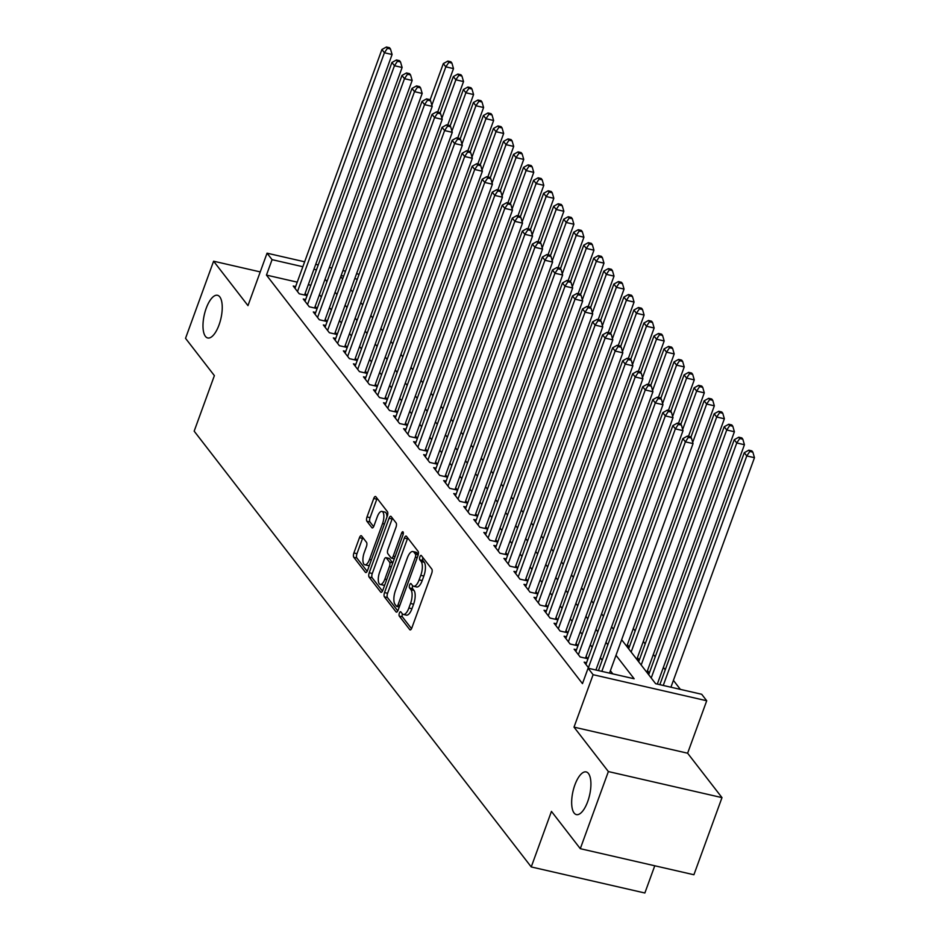 <?xml version="1.0" encoding="UTF-8"?>
<svg xmlns="http://www.w3.org/2000/svg" width="940" height="940" viewBox="0 0 940 940"><rect width="100%" height="100%" fill="white"/><g stroke="black" fill="none" stroke-linecap="round" stroke-linejoin="round"><path stroke-width="1.41" d="M399.382 613.115A2.35 0.917 -77.1 0 0 399.3 616.123L409.77 629.659A3.361 1.304 -77.1 0 0 410.11 629.894A3.361 1.304 -77.1 0 0 411.849 627.897L431.695 573.388A3.361 1.304 -77.1 0 0 431.812 569.088L421.343 555.563A2.35 0.917 -77.1 0 0 421.096 555.387A2.35 0.917 -77.1 0 0 419.886 556.786A2.35 0.917 -77.1 0 0 419.804 559.805L421.155 561.556A10.74 4.183 -77.1 0 1 420.779 575.315L419.123 579.863A10.74 4.183 -77.1 0 1 413.577 586.255A10.74 4.183 -77.1 0 1 412.448 585.479L411.097 583.728A2.35 0.917 -77.1 0 0 410.851 583.552A2.35 0.917 -77.1 0 0 409.629 584.95A2.35 0.917 -77.1 0 0 409.546 587.958L410.909 589.709A10.74 4.183 -77.1 0 1 410.533 603.48L408.877 608.016A10.74 4.183 -77.1 0 1 403.319 614.419A10.74 4.183 -77.1 0 1 402.203 613.644L400.839 611.893A2.35 0.917 -77.1 0 0 400.593 611.717A2.35 0.917 -77.1 0 0 399.382 613.115M402.426 613.902A2.35 0.917 -77.1 0 0 402.367 616.828L411.52 628.66M422.918 557.596A2.35 0.917 -77.1 0 0 422.871 560.51L424.222 562.261L421.155 561.556M412.672 585.738A2.35 0.917 -77.1 0 0 412.625 588.663L413.976 590.414L410.909 589.709M219.032 324.935A21.89 8.519 -77.1 0 0 217.504 295.289A21.89 8.519 -77.1 0 0 206.189 308.332A21.89 8.519 -77.1 0 0 207.716 337.965A21.89 8.519 -77.1 0 0 219.032 324.935M587.712 801.562A21.89 8.519 -77.1 0 0 586.184 771.928A21.89 8.519 -77.1 0 0 574.869 784.959A21.89 8.519 -77.1 0 0 576.396 814.604A21.89 8.519 -77.1 0 0 587.712 801.562M361.559 535.929A3.361 1.304 -77.1 0 0 361.207 535.683A3.361 1.304 -77.1 0 0 359.468 537.68L353.898 552.979A3.361 1.304 -77.1 0 0 353.781 557.279L365.402 572.307A3.361 1.304 -77.1 0 0 365.754 572.542A3.361 1.304 -77.1 0 0 367.493 570.545L387.327 516.037A3.361 1.304 -77.1 0 0 387.445 511.736L375.824 496.72A3.361 1.304 -77.1 0 0 375.471 496.473A3.361 1.304 -77.1 0 0 373.744 498.47L367.011 516.941A3.361 1.304 -77.1 0 0 366.894 521.242L371.876 527.669A3.361 1.304 -77.1 0 0 372.228 527.916A3.361 1.304 -77.1 0 0 373.956 525.918L377.293 516.753A8.977 3.49 -77.1 0 1 381.934 511.407A8.977 3.49 -77.1 0 1 382.556 523.568L369.502 559.453A8.977 3.49 -77.1 0 1 364.861 564.799A8.977 3.49 -77.1 0 1 364.227 552.638L366.412 546.657A3.361 1.304 -77.1 0 0 366.529 542.356L361.559 535.929M297.228 282.153L266.455 275.091L272.071 259.663L267.054 253.177L304.642 261.802M580.297 848.691L608.368 771.564L721.991 797.625L693.908 874.752L580.297 848.691L551.451 811.396L531.241 866.939L194.169 431.155L214.379 375.624L185.533 338.329L213.603 261.203L247.972 305.629L267.054 253.177M721.991 797.625L687.622 753.21L574.011 727.137L608.368 771.564M574.011 727.137L593.105 674.697L588.087 668.211L634.148 678.774L615.994 655.309M266.455 275.091L582.471 683.627L588.087 668.211M384.531 592.576A3.361 1.304 -77.1 0 0 384.413 596.877L396.022 611.893A3.361 1.304 -77.1 0 0 396.375 612.14A3.361 1.304 -77.1 0 0 398.113 610.142L417.959 555.634A3.361 1.304 -77.1 0 0 418.077 551.334L406.456 536.305A3.361 1.304 -77.1 0 0 406.103 536.059A3.361 1.304 -77.1 0 0 404.365 538.056L384.531 592.576L387.597 593.281A3.361 1.304 -77.1 0 0 387.48 597.582L397.785 610.906M380.712 592.094L369.091 577.078A3.361 1.304 -77.1 0 1 369.209 572.777L389.054 518.269A3.361 1.304 -77.1 0 1 390.793 516.272A3.361 1.304 -77.1 0 1 391.134 516.506L396.116 522.934A3.361 1.304 -77.1 0 1 395.998 527.246L387.95 549.348A3.361 1.304 -77.1 0 0 387.832 553.648L391.134 557.913A3.361 1.304 -77.1 0 0 391.487 558.16A3.361 1.304 -77.1 0 0 393.214 556.163L401.591 533.144A2.35 0.917 -77.1 0 1 402.814 531.746A2.35 0.917 -77.1 0 1 402.978 534.931L382.803 590.344A3.361 1.304 -77.1 0 1 381.064 592.341A3.361 1.304 -77.1 0 1 380.712 592.094L381.487 592.27M260.239 271.907L213.603 261.203M626.71 646.309L629.177 646.873L627.427 644.605M636.744 659.281L639.212 659.845L637.461 657.577M646.779 672.253L649.246 672.817L647.484 670.549M658.106 684.273L657.518 683.509M586.548 662.7L584.163 662.148L589.016 668.422M576.514 649.728L574.129 649.188L580.156 656.966L587.829 658.729L586.078 656.461M566.479 636.756L564.106 636.216L570.122 643.994L577.795 645.757L576.044 643.489M556.457 623.784L554.071 623.243L560.087 631.022L567.76 632.784L566.009 630.517M546.422 610.824L544.037 610.272L550.053 618.05L557.737 619.812L555.975 617.545M536.388 597.852L534.002 597.299L540.03 605.09L547.703 606.852L545.94 604.573M526.353 584.88L523.968 584.339L529.995 592.118L537.668 593.88L535.918 591.613M516.319 571.908L513.945 571.367L519.961 579.146L527.634 580.908L525.883 578.64M506.296 558.936L503.911 558.395L509.927 566.174L517.599 567.936L515.848 565.668M496.261 545.976L493.876 545.423L499.892 553.202L507.577 554.964L505.814 552.697M486.227 533.004L483.841 532.451L489.869 540.241L497.542 542.004L495.78 539.725M476.192 520.032L473.807 519.491L479.835 527.269L487.507 529.032L485.757 526.764M466.158 507.06L463.784 506.519L469.8 514.298L477.473 516.06L475.722 513.792M456.135 494.088L453.75 493.547L459.766 501.326L467.45 503.088L465.688 500.82M446.101 481.127L443.715 480.575L449.731 488.353L457.416 490.116L455.653 487.848M436.066 468.155L433.681 467.603L439.709 475.393L447.381 477.156L445.63 474.876M426.031 455.183L423.658 454.643L429.674 462.421L437.347 464.184L435.596 461.916M416.009 442.211L413.623 441.671L419.639 449.449L427.312 451.212L425.562 448.944M405.974 429.239L403.589 428.699L409.605 436.477L417.289 438.24L415.527 435.972M395.94 416.279L393.555 415.727L399.571 423.505L407.255 425.268L405.493 423M385.905 403.307L383.52 402.755L389.548 410.545L397.221 412.296L395.47 410.028M375.871 390.335L373.497 389.795L379.513 397.573L387.186 399.336L385.435 397.068M365.848 377.363L363.463 376.822L369.479 384.601L377.152 386.363L375.401 384.096M355.814 364.391L353.428 363.851L359.444 371.629L367.129 373.392L365.366 371.124M345.779 351.431L343.394 350.879L349.41 358.657L357.094 360.42L355.332 358.152M335.745 338.459L333.359 337.906L339.387 345.697L347.06 347.447L345.309 345.18M325.71 325.487L323.337 324.946L329.353 332.725L337.025 334.487L335.274 332.22M315.687 312.515L313.302 311.974L319.318 319.753L326.991 321.515L325.24 319.248M305.653 299.543L303.268 299.002L309.284 306.781L316.968 308.543L315.206 306.276M612.809 673.874L610.377 670.737M602.223 660.186L600.355 657.765M592.188 647.214L590.32 644.793M582.154 634.241L580.286 631.833M572.119 621.269L570.251 618.861M562.085 608.309L560.216 605.889M552.062 595.337L550.194 592.917M542.028 582.365L540.159 579.945M531.993 569.393L530.125 566.985M521.959 556.421L520.09 554.013M511.924 543.461L510.056 541.04M501.901 530.489L500.033 528.069M491.867 517.517L489.998 515.096M481.832 504.545L479.964 502.136M471.798 491.573L469.93 489.164M461.763 478.601L459.895 476.192M451.74 465.641L449.872 463.22M441.706 452.669L439.838 450.248M431.672 439.697L429.803 437.288M421.637 426.725L419.769 424.316M411.603 413.753L409.734 411.344M401.58 400.793L399.712 398.372M391.545 387.821L389.677 385.4M381.511 374.849L379.643 372.44M371.476 361.877L369.608 359.468M361.442 348.904L359.573 346.496M351.419 335.944L349.551 333.524M341.385 322.972L339.516 320.552M331.35 310L329.482 307.591M321.315 297.028L319.447 294.62M310.846 285.267L308.308 284.691M596.688 670.185L596.101 669.421M295.618 286.583L293.233 286.03L299.249 293.809L306.934 295.571L305.171 293.304M680.372 689.373L673.416 680.384M665.25 669.832L663.382 667.412M655.215 656.86L653.347 654.452M645.181 643.888L643.312 641.48M635.146 630.916L633.278 628.508M531.241 866.939L644.864 893L654.769 865.775M621.657 639.764L655.638 683.709L701.698 694.272L706.716 700.758L593.105 674.697M687.622 753.21L706.716 700.758M315.723 264.34L318.249 264.927M329.329 267.465L331.867 268.041M342.947 270.591L345.485 271.166M356.565 273.716L359.103 274.292M316.463 269.851L313.925 269.263M302.845 266.725L272.071 259.663M607.827 644.758L605.959 642.337M597.805 631.786L595.937 629.377M587.77 618.814L585.902 616.405M577.736 605.842L575.868 603.433M567.701 592.881L565.833 590.461M557.667 579.91L555.798 577.489M547.644 566.938L545.776 564.529M537.61 553.966L535.741 551.557M527.575 540.994L525.707 538.585M517.54 528.033L515.672 525.613M507.506 515.061L505.638 512.641M497.483 502.089L495.615 499.68M487.449 489.117L485.581 486.709M477.414 476.145L475.546 473.737M467.38 463.185L465.512 460.764M457.345 450.213L455.477 447.793M447.322 437.241L445.454 434.832M437.288 424.269L435.42 421.86M427.254 411.297L425.385 408.888M417.219 398.337L415.351 395.916M407.185 385.365L405.316 382.944M397.162 372.393L395.294 369.984M387.127 359.421L385.259 357.012M377.093 346.449L375.224 344.04M367.058 333.488L365.19 331.068M357.024 320.517L355.167 318.096M347.001 307.545L345.133 305.136M336.966 294.572L335.098 292.164M326.932 281.601L325.064 279.192M340.75 276.618L342.618 279.027M350.785 289.591L352.653 291.999M360.819 302.551L362.687 304.971M370.853 315.523L372.722 317.943M380.888 328.495L382.756 330.915M390.911 341.467L392.779 343.876M400.945 354.439L402.814 356.848M410.98 367.399L412.848 369.82M421.014 380.371L422.882 382.791M431.049 393.343L432.917 395.764M441.072 406.315L442.94 408.724M451.106 419.287L452.974 421.696M461.14 432.247L463.009 434.668M471.175 445.219L473.043 447.64M481.21 458.191L483.078 460.612M491.232 471.163L493.101 473.572M501.267 484.135L503.135 486.544M511.301 497.096L513.17 499.516M521.336 510.068L523.204 512.488M531.37 523.039L533.227 525.46M541.393 536.012L543.261 538.42M551.428 548.984L553.296 551.392M561.462 561.944L563.33 564.364M571.496 574.916L573.365 577.336M581.519 587.888L583.388 590.308M591.554 600.86L593.422 603.269M601.588 613.832L603.457 616.241M611.623 626.804L613.491 629.212M357.306 279.215L354.768 278.639M343.688 276.09L341.161 275.514M403.319 614.419L406.397 615.124A10.74 4.183 -77.1 0 0 411.943 608.721L408.877 608.016M413.976 590.414A10.74 4.183 -77.1 0 1 413.6 604.185L411.943 608.721M413.577 586.255L416.643 586.96A10.74 4.183 -77.1 0 0 422.201 580.567L419.123 579.863M424.222 562.261A10.74 4.183 -77.1 0 1 423.846 576.02L422.201 580.567M407.76 538.009A3.361 1.304 -77.1 0 0 407.431 538.761L387.597 593.281M396.492 606.253A2.35 0.917 -77.1 0 0 396.739 606.429A2.35 0.917 -77.1 0 0 397.949 605.031L415.363 557.173A2.35 0.917 -77.1 0 0 415.445 554.165L414.023 552.321A10.74 4.183 -77.1 0 0 412.895 551.545A10.74 4.183 -77.1 0 0 407.337 557.937L395.435 590.649A10.74 4.183 -77.1 0 0 395.059 604.408L396.492 606.253M412.895 551.545L415.962 552.25A10.74 4.183 -77.1 0 1 417.09 553.026L418.265 554.553M382.474 591.107L372.17 577.783L369.091 577.078M392.45 518.21A3.361 1.304 -77.1 0 0 392.121 518.974L372.287 573.482A3.361 1.304 -77.1 0 0 372.17 577.783M379.596 572.284A8.977 3.49 -77.1 0 0 380.23 584.445A8.977 3.49 -77.1 0 0 384.871 579.099L389.465 566.456A3.361 1.304 -77.1 0 0 389.583 562.155L386.293 557.89A3.361 1.304 -77.1 0 0 385.94 557.643A3.361 1.304 -77.1 0 0 384.202 559.641L379.596 572.284M380.23 584.445L383.297 585.15A8.977 3.49 -77.1 0 0 384.848 584.715M392.755 563.001A3.361 1.304 -77.1 0 0 392.662 562.86L389.583 562.155M388.584 558.419A3.361 1.304 -77.1 0 1 389.007 558.348A3.361 1.304 -77.1 0 1 389.36 558.595L392.662 562.86M364.861 564.799L367.928 565.504A8.977 3.49 -77.1 0 0 369.479 565.069M386.951 517.071A8.977 3.49 -77.1 0 0 385.001 512.112L381.934 511.407M377.14 498.412A3.361 1.304 -77.1 0 0 376.811 499.175L370.09 517.646A3.361 1.304 -77.1 0 0 369.972 521.947L373.627 526.682M362.863 537.633A3.361 1.304 -77.1 0 0 362.535 538.385L356.977 553.684A3.361 1.304 -77.1 0 0 356.859 557.984L367.164 571.309M670.925 687.211L754.468 457.698L746.783 455.935L744.28 452.692L659.845 684.673M663.252 685.448L746.783 455.935L749.803 451.482L752.87 452.175L751.871 450.883L748.792 450.178L749.803 451.482M744.28 452.692L748.792 450.178M752.87 452.175L754.468 457.698M609.508 673.122L693.05 443.598L685.377 441.847L601.835 671.36M688.386 437.382L691.452 438.087L690.454 436.795L687.387 436.089L688.386 437.382L685.377 441.847L682.863 438.604L598.428 670.584M693.05 443.598L691.452 438.087M687.387 436.089L682.863 438.604M657.307 684.085L744.433 444.726L736.76 442.963L734.246 439.72L648.706 674.744M651.22 677.987L736.76 442.963L739.768 438.51L742.835 439.215L741.836 437.911L738.769 437.206L739.768 438.51M734.246 439.72L738.769 437.206M742.835 439.215L744.433 444.726M646.861 672.264L734.399 431.754L726.726 429.991L724.211 426.748L638.671 661.772M641.186 665.015L726.726 429.991L729.734 425.538L732.8 426.243L731.802 424.951L728.735 424.245L729.734 425.538M724.211 426.748L728.735 424.245M732.8 426.243L734.399 431.754M636.827 659.304L724.364 418.782L716.691 417.019L714.189 413.776L628.649 648.8M631.151 652.043L716.691 417.019L719.699 412.566L722.778 413.271L721.767 411.978L718.701 411.274L719.699 412.566M714.189 413.776L718.701 411.274M722.778 413.271L724.364 418.782M626.792 646.332L714.341 405.81L706.657 404.047L704.154 400.816L690.865 437.323M692.698 442.399L706.657 404.047L709.677 399.594L712.743 400.299L711.733 399.007L708.666 398.302L709.677 399.594M704.154 400.816L708.666 398.302M712.743 400.299L714.341 405.81M595.901 669.997L683.016 430.637L675.343 428.875L588.428 667.659M678.351 424.422L681.418 425.127L680.419 423.822L677.352 423.118L678.351 424.422L675.343 428.875L672.84 425.632L585.926 664.427M683.016 430.637L681.418 425.127M677.352 423.118L672.84 425.632M585.444 658.176L672.993 417.666L665.309 415.903L578.394 654.698M668.317 411.45L671.395 412.155L670.385 410.851L667.318 410.146L668.317 411.45L665.309 415.903L662.806 412.66L575.891 651.455M672.993 417.666L671.395 412.155M667.318 410.146L662.806 412.66M575.409 645.204L662.959 404.694L655.274 402.931L568.371 641.726M658.294 398.478L661.361 399.183L660.362 397.89L657.283 397.185L658.294 398.478L655.274 402.931L652.771 399.688L565.856 638.483M662.959 404.694L661.361 399.183M657.283 397.185L652.771 399.688M565.387 632.244L652.924 391.721L645.251 389.959L558.337 628.754M648.259 385.506L651.326 386.211L650.327 384.918L647.249 384.213L648.259 385.506L645.251 389.959L642.737 386.716L555.822 625.511M652.924 391.721L651.326 386.211M647.249 384.213L642.737 386.716M688.48 436.336L704.307 392.849L696.634 391.087L694.12 387.844L680.83 424.351M682.675 429.427L696.634 391.087L699.642 386.634L702.709 387.327L701.71 386.035L698.632 385.329L699.642 386.634M694.12 387.844L698.632 385.329M702.709 387.327L704.307 392.849M555.352 619.272L642.889 378.75L635.217 376.999L548.302 615.782M638.225 372.534L641.292 373.239L640.293 371.946L637.226 371.241L638.225 372.534L635.217 376.999L632.702 373.756L545.788 612.539M642.889 378.75L641.292 373.239M637.226 371.241L632.702 373.756M678.445 423.376L694.272 379.878L686.6 378.115L684.085 374.872L670.796 411.391M672.641 416.467L686.6 378.115L689.607 373.662L692.674 374.367L691.675 373.062L688.609 372.357L689.607 373.662M684.085 374.872L688.609 372.357M692.674 374.367L694.272 379.878M545.317 606.3L632.855 365.789L625.182 364.027L538.268 602.81M628.19 359.573L631.269 360.279L630.258 358.974L627.192 358.269L628.19 359.573L625.182 364.027L622.68 360.784L535.765 599.579M632.855 365.789L631.269 360.279M627.192 358.269L622.68 360.784M668.411 410.404L684.238 366.906L676.565 365.143L674.05 361.9L660.761 398.419M662.606 403.495L676.565 365.143L679.573 360.69L682.64 361.395L681.641 360.09L678.574 359.397L679.573 360.69M674.05 361.9L678.574 359.397M682.64 361.395L684.238 366.906M535.283 593.328L622.832 352.817L615.148 351.055L528.233 589.85M618.156 346.602L621.234 347.306L620.224 346.002L617.157 345.297L618.156 346.602L615.148 351.055L612.645 347.812L525.73 586.607M622.832 352.817L621.234 347.306M617.157 345.297L612.645 347.812M658.376 397.432L674.203 353.934L666.53 352.171L664.028 348.928L650.739 385.447M652.572 390.523L666.53 352.171L669.539 347.718L672.617 348.423L671.607 347.13L668.54 346.425L669.539 347.718M664.028 348.928L668.54 346.425M672.617 348.423L674.203 353.934M525.26 580.356L612.798 339.845L605.113 338.083L518.21 576.878M608.133 333.63L611.2 334.335L610.201 333.042L607.123 332.337L608.133 333.63L605.113 338.083L602.611 334.84L515.696 573.635M612.798 339.845L611.2 334.335M607.123 332.337L602.611 334.84M648.341 384.46L664.181 340.962L656.496 339.199L653.993 335.968L640.704 372.475M642.537 377.551L656.496 339.199L659.516 334.746L662.582 335.451L661.584 334.158L658.505 333.453L659.516 334.746M653.993 335.968L658.505 333.453M662.582 335.451L664.181 340.962M515.226 567.396L602.763 326.873L595.091 325.111L508.176 563.906M598.098 320.657L601.165 321.363L600.167 320.07L597.088 319.365L598.098 320.657L595.091 325.111L592.576 321.868L505.661 560.663M602.763 326.873L601.165 321.363M597.088 319.365L592.576 321.868M638.319 371.488L654.146 328.001L646.473 326.239L643.959 322.996L630.67 359.503M632.514 364.579L646.473 326.239L649.481 321.786L652.548 322.479L651.549 321.186L648.471 320.481L649.481 321.786M643.959 322.996L648.471 320.481M652.548 322.479L654.146 328.001M505.191 554.424L592.729 313.901L585.056 312.151L498.141 550.934M588.064 307.686L591.131 308.39L590.132 307.098L587.065 306.393L588.064 307.686L585.056 312.151L582.542 308.907L495.627 547.691M592.729 313.901L591.131 308.39M587.065 306.393L582.542 308.907M628.284 358.528L644.111 315.029L636.439 313.267L633.924 310.024L620.635 346.543M622.48 351.607L636.439 313.267L639.447 308.813L642.514 309.519L641.515 308.214L638.448 307.509L639.447 308.813M633.924 310.024L638.448 307.509M642.514 309.519L644.111 315.029M495.157 541.452L582.694 300.941L575.022 299.179L488.107 537.962M578.029 294.725L581.108 295.43L580.097 294.126L577.031 293.421L578.029 294.725L575.022 299.179L572.519 295.936L485.604 534.731M582.694 300.941L581.108 295.43M577.031 293.421L572.519 295.936M618.25 345.556L634.077 302.057L626.404 300.295L623.902 297.052L610.601 333.571M612.445 338.647L626.404 300.295L629.412 295.841L632.479 296.546L631.48 295.242L628.414 294.549L629.412 295.841M623.902 297.052L628.414 294.549M632.479 296.546L634.077 302.057M485.122 528.48L572.672 287.969L564.987 286.207L478.072 525.002M567.995 281.753L571.073 282.458L570.063 281.154L566.996 280.449L567.995 281.753L564.987 286.207L562.484 282.964L475.57 521.759M572.672 287.969L571.073 282.458M566.996 280.449L562.484 282.964M608.215 332.584L624.054 289.085L616.37 287.323L613.867 284.08L600.578 320.599M602.411 325.675L616.37 287.323L619.378 282.87L622.456 283.575L621.446 282.282L618.379 281.577L619.378 282.87M613.867 284.08L618.379 281.577M622.456 283.575L624.054 289.085M475.099 515.508L562.637 274.997L554.952 273.235L468.049 512.03M557.972 268.781L561.039 269.486L560.04 268.194L556.962 267.489L557.972 268.781L554.952 273.235L552.45 269.992L465.535 508.787M562.637 274.997L561.039 269.486M556.962 267.489L552.45 269.992M598.181 319.612L614.02 276.113L606.335 274.351L603.832 271.12L590.543 307.627M592.388 312.703L606.335 274.351L609.355 269.897L612.422 270.603L611.423 269.31L608.345 268.605L609.355 269.897M603.832 271.12L608.345 268.605M612.422 270.603L614.02 276.113M465.065 502.548L552.603 262.025L544.93 260.262L458.015 499.058M547.938 255.809L551.005 256.514L550.006 255.222L546.927 254.517L547.938 255.809L544.93 260.262L542.415 257.019L455.501 495.815M552.603 262.025L551.005 256.514M546.927 254.517L542.415 257.019M588.158 306.64L603.985 263.153L596.312 261.391L593.798 258.147L580.509 294.655M582.354 299.731L596.312 261.391L599.321 256.937L602.387 257.63L601.389 256.338L598.31 255.633L599.321 256.937M593.798 258.147L598.31 255.633M602.387 257.63L603.985 263.153M455.031 489.576L542.568 249.053L534.895 247.302L447.981 486.086M537.903 242.837L540.97 243.542L539.971 242.25L536.904 241.545L537.903 242.837L534.895 247.302L532.381 244.059L445.478 482.843M542.568 249.053L540.97 243.542M536.904 241.545L532.381 244.059M578.124 293.68L593.951 250.181L586.278 248.418L583.764 245.175L570.474 281.683M572.319 286.759L586.278 248.418L589.286 243.965L592.353 244.67L591.354 243.366L588.287 242.661L589.286 243.965M583.764 245.175L588.287 242.661M592.353 244.67L593.951 250.181M444.996 476.603L532.534 236.093L524.861 234.33L437.946 473.114M527.869 229.877L530.947 230.582L529.937 229.278L526.87 228.573L527.869 229.877L524.861 234.33L522.358 231.087L435.443 469.882M532.534 236.093L530.947 230.582M526.87 228.573L522.358 231.087M568.089 280.708L583.916 237.209L576.244 235.447L573.741 232.204L560.44 268.723M562.285 273.799L576.244 235.447L579.252 230.993L582.33 231.698L581.32 230.394L578.253 229.701L579.252 230.993M573.741 232.204L578.253 229.701M582.33 231.698L583.916 237.209M434.962 463.632L522.511 223.121L514.826 221.358L427.912 460.154M517.834 216.905L520.913 217.61L519.902 216.306L516.836 215.601L517.834 216.905L514.826 221.358L512.323 218.115L425.409 456.911M522.511 223.121L520.913 217.61M516.836 215.601L512.323 218.115M558.054 267.736L573.894 224.237L566.209 222.475L563.706 219.232L550.417 255.751M552.25 260.827L566.209 222.475L569.217 218.021L572.296 218.726L571.285 217.434L568.218 216.729L569.217 218.021M563.706 219.232L568.218 216.729M572.296 218.726L573.894 224.237M424.939 450.66L512.476 210.149L504.792 208.386L417.889 447.181M507.812 203.933L510.878 204.638L509.88 203.346L506.801 202.641L507.812 203.933L504.792 208.386L502.289 205.143L415.374 443.939M512.476 210.149L510.878 204.638M506.801 202.641L502.289 205.143M548.02 254.763L563.859 211.265L556.174 209.503L553.672 206.271L540.383 242.779M542.227 247.855L556.174 209.503L559.194 205.049L562.261 205.754L561.262 204.462L558.184 203.757L559.194 205.049M553.672 206.271L558.184 203.757M562.261 205.754L563.859 211.265M414.904 437.699L502.442 197.177L494.769 195.414L407.854 434.21M497.777 190.961L500.844 191.666L499.845 190.374L496.767 189.668L497.777 190.961L494.769 195.414L492.255 192.171L405.34 430.966M502.442 197.177L500.844 191.666M496.767 189.668L492.255 192.171M537.997 241.792L553.824 198.305L546.152 196.542L543.637 193.299L530.348 229.807M532.193 234.883L546.152 196.542L549.16 192.077L552.226 192.782L551.228 191.49L548.149 190.785L549.16 192.077M543.637 193.299L548.149 190.785M552.226 192.782L553.824 198.305M404.87 424.727L492.407 184.205L484.735 182.454L397.82 421.238M487.743 177.989L490.809 178.694L489.811 177.401L486.744 176.697L487.743 177.989L484.735 182.454L482.22 179.211L395.317 417.995M492.407 184.205L490.809 178.694M486.744 176.697L482.22 179.211M527.963 228.831L543.79 185.333L536.117 183.57L533.603 180.327L520.313 216.834M522.158 221.911L536.117 183.57L539.125 179.117L542.192 179.822L541.193 178.518L538.127 177.813L539.125 179.117M533.603 180.327L538.127 177.813M542.192 179.822L543.79 185.333M394.835 411.755L482.373 171.245L474.7 169.482L387.785 408.265M477.708 165.029L480.787 165.734L479.776 164.429L476.709 163.725L477.708 165.029L474.7 169.482L472.197 166.239L385.282 405.022M482.373 171.245L480.787 165.734M476.709 163.725L472.197 166.239M517.928 215.859L533.755 172.361L526.083 170.598L523.58 167.355L510.279 203.874M512.124 208.95L526.083 170.598L529.091 166.145L532.169 166.85L531.159 165.546L528.092 164.853L529.091 166.145M523.58 167.355L528.092 164.853M532.169 166.85L533.755 172.361M384.801 398.783L472.35 158.272L464.666 156.51L377.751 395.305M467.673 152.057L470.752 152.762L469.741 151.458L466.675 150.753L467.673 152.057L464.666 156.51L462.163 153.267L375.248 392.062M472.35 158.272L470.752 152.762M466.675 150.753L462.163 153.267M507.894 202.887L523.733 159.389L516.048 157.626L513.546 154.383L500.256 190.902M502.089 195.978L516.048 157.626L519.056 153.173L522.135 153.878L521.124 152.586L518.058 151.88L519.056 153.173M513.546 154.383L518.058 151.88M522.135 153.878L523.733 159.389M374.778 385.811L462.315 145.3L454.631 143.538L367.728 382.333M457.651 139.085L460.718 139.79L459.719 138.497L456.64 137.792L457.651 139.085L454.631 143.538L452.128 140.295L365.214 379.09M462.315 145.3L460.718 139.79M456.64 137.792L452.128 140.295M497.859 189.915L513.698 146.417L506.014 144.654L503.511 141.411L490.222 177.93M492.066 183.006L506.014 144.654L509.034 140.201L512.1 140.906L511.102 139.613L508.023 138.909L509.034 140.201M503.511 141.411L508.023 138.909M512.1 140.906L513.698 146.417M364.744 372.851L452.281 132.329L444.608 130.566L357.694 369.361M447.616 126.113L450.683 126.818L449.684 125.525L446.606 124.82L447.616 126.113L444.608 130.566L442.094 127.323L355.179 366.118M452.281 132.329L450.683 126.818M446.606 124.82L442.094 127.323M487.837 176.943L503.664 133.457L495.991 131.694L493.477 128.451L480.187 164.958M482.032 170.034L495.991 131.694L498.999 127.229L502.066 127.934L501.067 126.642L497.988 125.937L498.999 127.229M493.477 128.451L497.988 125.937M502.066 127.934L503.664 133.457M477.802 163.983L493.629 120.485L485.957 118.722L483.442 115.479L470.153 151.986M471.998 157.062L485.957 118.722L488.964 114.269L492.031 114.974L491.032 113.669L487.966 112.965L488.964 114.269M483.442 115.479L487.966 112.965M492.031 114.974L493.629 120.485M467.768 151.011L483.595 107.513L475.922 105.75L473.419 102.507L460.13 139.026M461.963 144.102L475.922 105.75L478.93 101.297L482.009 102.002L480.998 100.698L477.931 100.004L478.93 101.297M473.419 102.507L477.931 100.004M482.009 102.002L483.595 107.513M354.709 359.879L442.247 119.356L434.574 117.606L347.659 356.389M437.582 113.141L440.649 113.846L439.65 112.553L436.583 111.848L437.582 113.141L434.574 117.606L432.059 114.363L345.156 353.146M442.247 119.356L440.649 113.846M436.583 111.848L432.059 114.363M344.674 346.907L432.212 106.396L424.539 104.634L337.624 343.417M427.547 100.181L430.626 100.886L429.615 99.581L426.548 98.876L427.547 100.181L424.539 104.634L422.037 101.391L335.122 340.174M432.212 106.396L430.626 100.886M426.548 98.876L422.037 101.391M334.64 333.935L422.189 93.424L414.505 91.662L327.59 330.457M417.513 87.209L420.591 87.913L419.581 86.609L416.514 85.904L417.513 87.209L414.505 91.662L412.002 88.419L325.087 327.214M422.189 93.424L420.591 87.913M416.514 85.904L412.002 88.419M457.733 138.039L473.572 94.54L465.888 92.778L463.385 89.535L450.096 126.054M451.929 131.13L465.888 92.778L468.896 88.325L471.974 89.03L470.964 87.737L467.897 87.032L468.896 88.325M463.385 89.535L467.897 87.032M471.974 89.03L473.572 94.54M324.617 320.963L412.155 80.452L404.47 78.69L317.567 317.485M407.49 74.237L410.557 74.942L409.558 73.649L406.48 72.944L407.49 74.237L404.47 78.69L401.968 75.447L315.053 314.242M412.155 80.452L410.557 74.942M406.48 72.944L401.968 75.447M447.698 125.067L463.538 81.569L455.853 79.806L453.35 76.563L440.061 113.082M441.906 118.158L455.853 79.806L458.873 75.353L461.94 76.058L460.941 74.765L457.862 74.06L458.873 75.353M453.35 76.563L457.862 74.06M461.94 76.058L463.538 81.569M314.583 308.003L402.12 67.48L394.447 65.718L307.533 304.513M397.456 61.265L400.522 61.97L399.524 60.677L396.457 59.972L397.456 61.265L394.447 65.718L391.933 62.475L305.018 301.27M402.12 67.48L400.522 61.97M396.457 59.972L391.933 62.475M437.676 112.095L453.503 68.608L445.83 66.846L443.316 63.603L430.027 100.11M431.871 105.186L445.83 66.846L448.838 62.381L451.905 63.086L450.906 61.793L447.828 61.088L448.838 62.381M443.316 63.603L447.828 61.088M451.905 63.086L453.503 68.608M304.548 295.031L392.086 54.508L384.413 52.758L297.498 291.541M387.421 48.293L390.488 48.998L389.489 47.705L386.422 47L387.421 48.293L384.413 52.758L381.899 49.515L294.995 288.298M392.086 54.508L390.488 48.998M386.422 47L381.899 49.515M402.367 616.828L399.3 616.123M422.871 560.51L419.804 559.805M412.625 588.663L409.546 587.958M413.6 604.185L410.533 603.48M423.846 576.02L420.779 575.315M410.533 629.835L409.77 629.659M407.431 538.761L404.365 538.056M396.798 612.069L396.022 611.893M387.48 597.582L384.413 596.877M399.817 605.454L397.949 605.031M417.231 557.608L415.363 557.173M418.206 554.8L415.445 554.165M417.09 553.026L414.023 552.321M372.287 573.482L369.209 572.777M392.121 518.974L389.054 518.269M395.094 556.586L393.214 556.163M403.295 533.532L401.591 533.144M386.74 579.522L384.871 579.099M391.346 566.879L389.465 566.456M389.36 558.595L386.293 557.89M371.37 559.888L369.502 559.453M384.437 523.991L382.556 523.568M372.651 527.845L371.876 527.669M369.972 521.947L366.894 521.242M370.09 517.646L367.011 516.941M376.811 499.175L373.744 498.47M366.177 572.484L365.402 572.307M356.859 557.984L353.781 557.279M356.977 553.684L353.898 552.979M362.535 538.385L359.468 537.68M399.253 607.005L396.739 606.429M394.283 558.795L391.487 558.16M389.007 558.348L385.94 557.643"/></g></svg>
